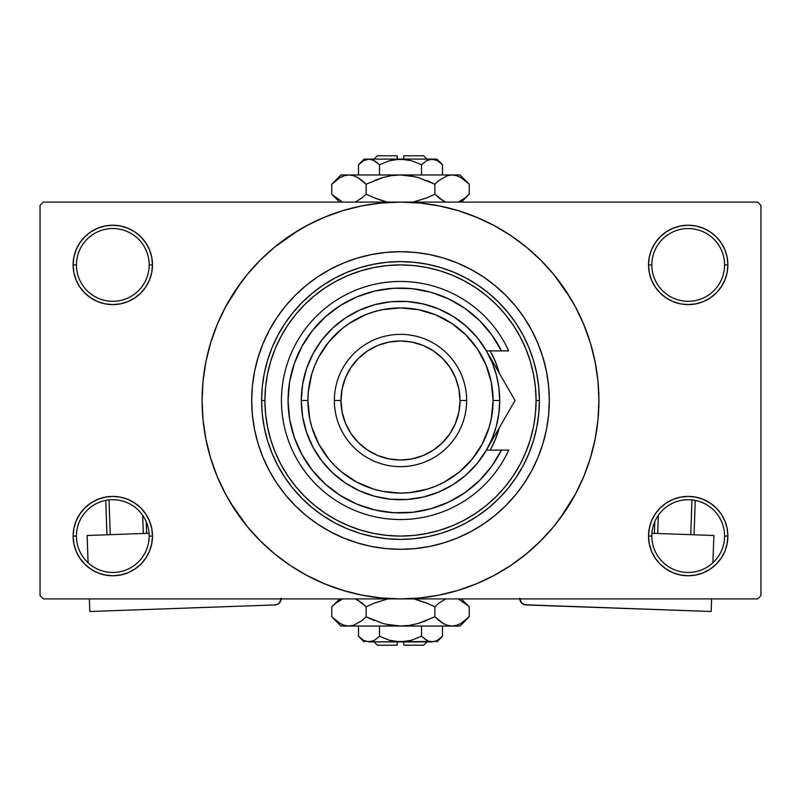 <?xml version="1.0" encoding="UTF-8"?>
<svg xmlns="http://www.w3.org/2000/svg" width="801" height="801" viewBox="0 0 801 801"><rect width="100%" height="100%" fill="white"/><g stroke="black" fill="none" stroke-linecap="round" stroke-linejoin="round"><path stroke-width="1.2" d="M724.575 536.079A36.375 36.375 0 0 0 688.199 499.704A36.375 36.375 0 0 0 651.824 536.079L648.52 536.079A39.68 39.68 0 0 1 688.199 496.4A39.68 39.68 0 0 1 727.879 536.079L724.575 536.079A36.375 36.375 0 0 1 688.199 572.455A36.375 36.375 0 0 1 651.824 536.079A36.375 36.375 0 0 1 688.199 499.704A36.375 36.375 0 0 1 724.575 536.079L727.879 536.079L727.118 528.34L724.865 520.9L721.19 514.032L716.254 508.024L710.247 503.088L703.388 499.423L695.939 497.161L688.199 496.4L680.46 497.161L673.01 499.423L666.152 503.088L660.134 508.024L655.208 514.032L651.533 520.9L649.281 528.34L648.52 536.079L649.281 543.819L651.533 551.268L655.208 558.127L660.134 564.144L666.152 569.08L673.01 572.745L680.46 574.998L688.199 575.769L695.939 574.998L703.388 572.745L710.247 569.08L716.254 564.144L721.19 558.127L724.865 551.268L727.118 543.819L727.879 536.079A39.68 39.68 0 0 1 688.199 575.769A39.68 39.68 0 0 1 648.52 536.079L651.824 536.079A36.375 36.375 0 0 0 688.199 572.455A36.375 36.375 0 0 0 724.575 536.079M149.176 536.079A36.375 36.375 0 0 0 112.801 499.704A36.375 36.375 0 0 0 76.425 536.079L73.121 536.079A39.68 39.68 0 0 1 112.801 496.4A39.68 39.68 0 0 1 152.48 536.079L149.176 536.079A36.375 36.375 0 0 1 112.801 572.455A36.375 36.375 0 0 1 76.425 536.079A36.375 36.375 0 0 1 112.801 499.704A36.375 36.375 0 0 1 149.176 536.079L152.48 536.079L151.719 528.34L149.467 520.9L145.792 514.032L140.866 508.024L134.848 503.088L127.99 499.423L120.54 497.161L112.801 496.4L105.061 497.161L97.612 499.423L90.753 503.088L84.746 508.024L79.81 514.032L76.135 520.9L73.882 528.34L73.121 536.079L73.882 543.819L76.135 551.268L79.81 558.127L84.746 564.144L90.753 569.08L97.612 572.745L105.061 574.998L112.801 575.769L120.54 574.998L127.99 572.745L134.848 569.08L140.866 564.144L145.792 558.127L149.467 551.268L151.719 543.819L152.48 536.079A39.68 39.68 0 0 1 112.801 575.769A39.68 39.68 0 0 1 73.121 536.079L76.425 536.079A36.375 36.375 0 0 0 112.801 572.455A36.375 36.375 0 0 0 149.176 536.079M149.176 264.921A36.375 36.375 0 0 0 112.801 228.545A36.375 36.375 0 0 0 76.425 264.921L73.121 264.921A39.68 39.68 0 0 1 112.801 225.231A39.68 39.68 0 0 1 152.48 264.921L149.176 264.921A36.375 36.375 0 0 1 112.801 301.296A36.375 36.375 0 0 1 76.425 264.921A36.375 36.375 0 0 1 112.801 228.545A36.375 36.375 0 0 1 149.176 264.921L152.48 264.921L151.719 257.181L149.467 249.732L145.792 242.873L140.866 236.856L134.848 231.92L127.99 228.255L120.54 226.002L112.801 225.231L105.061 226.002L97.612 228.255L90.753 231.92L84.746 236.856L79.81 242.873L76.135 249.732L73.882 257.181L73.121 264.921L73.882 272.66L76.135 280.1L79.81 286.968L84.746 292.976L90.753 297.912L97.612 301.576L105.061 303.839L112.801 304.6L120.54 303.839L127.99 301.576L134.848 297.912L140.866 292.976L145.792 286.968L149.467 280.1L151.719 272.66L152.48 264.921A39.68 39.68 0 0 1 112.801 304.6A39.68 39.68 0 0 1 73.121 264.921L76.425 264.921A36.375 36.375 0 0 0 112.801 301.296A36.375 36.375 0 0 0 149.176 264.921M724.575 264.921A36.375 36.375 0 0 0 688.199 228.545A36.375 36.375 0 0 0 651.824 264.921L648.52 264.921A39.68 39.68 0 0 1 688.199 225.231A39.68 39.68 0 0 1 727.879 264.921L724.575 264.921A36.375 36.375 0 0 1 688.199 301.296A36.375 36.375 0 0 1 651.824 264.921A36.375 36.375 0 0 1 688.199 228.545A36.375 36.375 0 0 1 724.575 264.921L727.879 264.921L727.118 257.181L724.865 249.732L721.19 242.873L716.254 236.856L710.247 231.92L703.388 228.255L695.939 226.002L688.199 225.231L680.46 226.002L673.01 228.255L666.152 231.92L660.134 236.856L655.208 242.873L651.533 249.732L649.281 257.181L648.52 264.921L649.281 272.66L651.533 280.1L655.208 286.968L660.134 292.976L666.152 297.912L673.01 301.576L680.46 303.839L688.199 304.6L695.939 303.839L703.388 301.576L710.247 297.912L716.254 292.976L721.19 286.968L724.865 280.1L727.118 272.66L727.879 264.921A39.68 39.68 0 0 1 688.199 304.6A39.68 39.68 0 0 1 648.52 264.921L651.824 264.921A36.375 36.375 0 0 0 688.199 301.296A36.375 36.375 0 0 0 724.575 264.921M251.694 400.5A148.806 148.806 0 0 1 400.5 251.694A148.806 148.806 0 0 1 549.306 400.5L548.595 415.088L546.452 429.536L542.898 443.694L537.982 457.451L531.734 470.648L524.234 483.173L515.534 494.908L505.721 505.721L494.908 515.534L483.173 524.234L470.648 531.734L457.451 537.982L443.694 542.898L429.536 546.452L415.088 548.595L400.5 549.306L385.912 548.595L371.464 546.452L357.306 542.898L343.549 537.982L330.352 531.734L317.827 524.234L306.092 515.534L295.279 505.721L285.466 494.908L276.766 483.173L269.266 470.648L263.018 457.451L258.102 443.694L254.548 429.536L252.405 415.088L251.694 400.5L252.405 385.912L254.548 371.464L258.102 357.306L263.018 343.549L269.266 330.352L276.766 317.827L285.466 306.092L295.279 295.279L306.092 285.466L317.827 276.766L330.352 269.266L343.549 263.018L357.306 258.102L371.464 254.548L385.912 252.405L400.5 251.694L415.088 252.405L429.536 254.548L443.694 258.102L457.451 263.018L470.648 269.266L483.173 276.766L494.908 285.466L505.721 295.279L515.534 306.092L524.234 317.827L531.734 330.352L537.982 343.549L542.898 357.306L546.452 371.464L548.595 385.912L549.306 400.5A148.806 148.806 0 0 1 400.5 549.306A148.806 148.806 0 0 1 251.694 400.5A148.806 148.806 0 0 1 400.5 251.694A148.806 148.806 0 0 1 549.306 400.5A148.806 148.806 0 0 1 400.5 549.306A148.806 148.806 0 0 1 251.694 400.5L252.405 415.088L254.548 429.536L258.102 443.694L263.018 457.451L269.266 470.648L276.766 483.173L285.466 494.908L295.279 505.721L306.092 515.534L317.827 524.234L330.352 531.734L343.549 537.982L357.306 542.898L371.464 546.452L385.912 548.595L400.5 549.306L415.088 548.595L429.536 546.452L443.694 542.898L457.451 537.982L470.648 531.734L483.173 524.234L494.908 515.534L505.721 505.721L515.534 494.908L524.234 483.173L531.734 470.648L537.982 457.451L542.898 443.694L546.452 429.536L548.595 415.088L549.306 400.5L548.595 385.912L546.452 371.464L542.898 357.306L537.982 343.549L531.734 330.352L524.234 317.827L515.534 306.092L505.721 295.279L494.908 285.466L483.173 276.766L470.648 269.266L457.451 263.018L443.694 258.102L429.536 254.548L415.088 252.405L400.5 251.694L385.912 252.405L371.464 254.548L357.306 258.102L343.549 263.018L330.352 269.266L317.827 276.766L306.092 285.466L295.279 295.279L285.466 306.092L276.766 317.827L269.266 330.352L263.018 343.549L258.102 357.306L254.548 371.464L252.405 385.912L251.694 400.5M559.869 518.698L575.488 494.027L583.809 476.425L590.367 458.092L595.103 439.208L597.957 419.944L598.918 400.5A198.418 198.418 0 0 1 400.5 598.918A198.418 198.418 0 0 1 202.082 400.5A198.418 198.418 0 0 1 400.5 202.082A198.418 198.418 0 0 1 598.918 400.5L597.957 381.056L595.103 361.792L590.367 342.908L583.809 324.575L575.488 306.973L565.476 290.272L553.871 274.633L540.795 260.205L526.367 247.129L510.728 235.524L499.704 228.665M230.318 502.507L247.129 526.367L260.205 540.795L274.633 553.871L290.272 565.476L306.973 575.488L324.575 583.809L342.908 590.367L361.792 595.103L381.056 597.957L400.5 598.918L757.646 598.918L760.95 595.604L760.95 205.396L760.95 595.604L757.646 598.918L43.354 598.918L40.05 595.604L40.05 205.396L43.354 202.082L400.5 202.082L43.354 202.082L40.05 205.396L40.05 595.604L43.354 598.918L400.5 598.918L419.944 597.957L439.208 595.103L458.092 590.367L476.425 583.809L494.027 575.488L510.728 565.476L526.367 553.871L540.795 540.795L553.871 526.367L565.476 510.728L572.335 499.704M757.646 202.082L400.5 202.082L757.646 202.082L760.95 205.396L757.646 202.082M502.507 570.682L510.728 565.476M570.682 298.493L553.871 274.633M298.493 230.318L274.633 247.129L260.205 260.205L247.129 274.633L235.524 290.272L228.665 301.296M241.131 282.302L225.512 306.973L217.191 324.575L210.633 342.908L205.897 361.792L203.043 381.056L202.082 400.5L203.043 419.944L205.897 439.208L210.633 458.092L217.191 476.425L225.512 494.027L235.524 510.728L247.129 526.367M290.272 565.476L301.296 572.335M660.134 236.856L655.208 242.873M651.533 280.1L652.585 282.413M149.467 249.732L145.792 242.873M120.54 226.002L112.801 225.231M127.99 301.576L129.882 300.735M140.866 292.976L145.792 286.968M149.467 520.9L148.415 518.587M140.866 564.144L145.792 558.127M673.01 499.423L671.118 500.265M660.134 508.024L655.208 514.032M651.533 551.268L655.208 558.127M680.46 574.998L688.199 575.769M510.728 235.524L494.027 225.512L476.425 217.191L458.092 210.633L439.208 205.897L419.944 203.043L400.5 202.082L381.056 203.043L361.792 205.897L342.908 210.633L324.575 217.191L306.973 225.512L290.272 235.524M499.333 427.734L495.208 439.729L490.913 448.82A102.518 102.518 0 0 0 499.333 427.734A102.518 102.518 0 0 1 490.212 450.102A102.518 102.518 0 0 0 490.903 448.84M261.607 400.5L264.921 400.5A135.579 135.579 0 0 1 400.5 264.921A135.579 135.579 0 0 1 536.079 400.5L539.393 400.5A138.893 138.893 0 0 0 400.5 261.607A138.893 138.893 0 0 0 261.607 400.5A138.893 138.893 0 0 1 400.5 261.607A138.893 138.893 0 0 1 539.393 400.5L538.723 414.117L536.72 427.594L533.406 440.82L528.82 453.646L522.993 465.972L515.984 477.666L507.864 488.61L498.713 498.713L488.61 507.864L477.666 515.984L465.972 522.993L453.646 528.82L440.82 533.406L427.594 536.72L414.117 538.723L400.5 539.393L386.883 538.723L373.406 536.72L360.18 533.406L347.354 528.82L335.028 522.993L323.334 515.984L312.39 507.864L302.287 498.713L293.136 488.61L285.016 477.666L278.007 465.972L272.18 453.646L267.594 440.82L264.28 427.594L262.277 414.117L261.607 400.5L262.277 386.883L264.28 373.406L267.594 360.18L272.18 347.354L278.007 335.028L285.016 323.334L293.136 312.39L302.287 302.287L312.39 293.136L323.334 285.016L335.028 278.007L347.354 272.18L360.18 267.594L373.406 264.28L386.883 262.277L400.5 261.607L414.117 262.277L427.594 264.28L440.82 267.594L453.646 272.18L465.972 278.007L477.666 285.016L488.61 293.136L498.713 302.287L507.864 312.39L515.984 323.334L522.993 335.028L528.82 347.354L533.406 360.18L536.72 373.406L538.723 386.883L539.393 400.5A138.893 138.893 0 0 1 400.5 539.393A138.893 138.893 0 0 1 261.607 400.5A138.893 138.893 0 0 0 400.5 539.393A138.893 138.893 0 0 0 539.393 400.5L536.079 400.5L535.428 387.213L533.476 374.047L530.242 361.141L525.766 348.615L520.069 336.59L513.231 325.176L505.311 314.493L496.37 304.63L486.507 295.689L475.824 287.769L464.41 280.931L452.385 275.234L439.859 270.758L426.953 267.524L413.787 265.572L400.5 264.921L387.213 265.572L374.047 267.524L361.141 270.758L348.615 275.234L336.59 280.931L325.176 287.769L314.493 295.689L304.63 304.63L295.689 314.493L287.769 325.176L280.931 336.59L275.234 348.615L270.758 361.141L267.524 374.047L265.572 387.213L264.921 400.5L265.572 413.787L267.524 426.953L270.758 439.859L275.234 452.385L280.931 464.41L287.769 475.824L295.689 486.507L304.63 496.37L314.493 505.311L325.176 513.231L336.59 520.069L348.615 525.766L361.141 530.242L374.047 533.476L387.213 535.428L400.5 536.079L413.787 535.428L426.953 533.476L439.859 530.242L452.385 525.766L464.41 520.069L475.824 513.231L486.507 505.311L496.37 496.37L505.311 486.507L513.231 475.824L520.069 464.41L525.766 452.385L530.242 439.859L533.476 426.953L535.428 413.787L536.079 400.5A135.579 135.579 0 0 1 400.5 536.079A135.579 135.579 0 0 1 264.921 400.5L261.607 400.5M490.903 352.16A102.518 102.518 0 0 0 490.212 350.898L495.208 361.271L499.333 373.266A102.518 102.518 0 0 0 490.913 352.19M490.913 448.82L490.212 450.102M495.208 439.729L498.602 430.257M490.212 350.898A102.518 102.518 0 0 1 499.333 373.266M486.447 350.948L492.154 362.533L496.33 374.828L498.853 387.554L499.704 400.5L493.096 400.5A92.596 92.596 0 0 1 400.5 493.096A92.596 92.596 0 0 1 307.904 400.5L301.296 400.5A99.204 99.204 0 0 0 400.5 499.704A99.204 99.204 0 0 0 499.704 400.5A99.204 99.204 0 0 1 400.5 499.704A99.204 99.204 0 0 1 301.296 400.5L302.618 384.34L306.563 368.61L313.011 353.732L321.792 340.105L332.685 328.09L345.381 318.017L359.559 310.137L374.828 304.67L390.778 301.767L406.988 301.506L423.028 303.889L438.467 308.846L452.885 316.255L465.912 325.917L477.186 337.561L486.417 350.898L501.396 350.898L491.704 334.738L479.439 320.43L464.96 308.375L448.67 298.903L431.018 292.285L412.525 288.71L393.681 288.27L375.038 290.983L357.106 296.781L340.395 305.481L325.366 316.856L312.45 330.573L302.017 346.262L294.337 363.474L289.642 381.727L288.07 400.5L289.642 419.273L294.337 437.526L302.017 454.738L312.45 470.427L325.366 484.144L340.395 495.519L357.106 504.219L375.038 510.017L393.681 512.73L412.525 512.29L431.018 508.715L448.67 502.097L464.96 492.625L479.439 480.57L491.704 466.262L501.396 450.102L486.417 450.102L477.186 463.439L465.912 475.083L452.885 484.745L438.467 492.154L423.028 497.111L406.988 499.494L390.778 499.233L374.828 496.33L359.559 490.863L345.381 482.983L332.685 472.91L321.792 460.895L313.011 447.268L306.563 432.39L302.618 416.66L301.296 400.5A99.204 99.204 0 0 1 400.5 301.296A99.204 99.204 0 0 1 499.704 400.5L498.853 413.446L496.33 426.172L492.154 438.467L486.537 449.902M466.643 400.5L460.024 400.5A59.524 59.524 0 0 1 400.5 460.024A59.524 59.524 0 0 1 340.976 400.5L334.357 400.5A66.143 66.143 0 0 0 400.5 466.643A66.143 66.143 0 0 0 466.643 400.5A66.143 66.143 0 0 1 400.5 466.643A66.143 66.143 0 0 1 334.357 400.5A66.143 66.143 0 0 1 400.5 334.357A66.143 66.143 0 0 1 466.643 400.5A66.143 66.143 0 0 0 400.5 334.357A66.143 66.143 0 0 0 334.357 400.5L340.976 400.5L342.117 412.115L345.511 423.278L351.008 433.571L358.407 442.593L367.429 449.992L377.722 455.489L388.885 458.883L400.5 460.024L412.115 458.883L423.278 455.489L433.571 449.992L442.593 442.593L449.992 433.571L455.489 423.278L458.883 412.115L460.024 400.5L458.883 388.885L455.489 377.722L449.992 367.429L442.593 358.407L433.571 351.008L423.278 345.511L412.115 342.117L400.5 340.976L388.885 342.117L377.722 345.511L367.429 351.008L358.407 358.407L351.008 367.429L345.511 377.722L342.117 388.885L340.976 400.5A59.524 59.524 0 0 1 400.5 340.976A59.524 59.524 0 0 1 460.024 400.5L466.643 400.5M501.396 350.898A112.43 112.43 0 0 0 330.162 312.78A112.43 112.43 0 0 0 330.162 488.22A112.43 112.43 0 0 0 501.396 450.102L508.725 450.102A119.049 119.049 0 0 1 326.868 494.047A119.049 119.049 0 0 1 326.868 306.953A119.049 119.049 0 0 1 508.725 350.898L501.396 350.898L508.725 350.898A119.049 119.049 0 0 0 326.868 306.953A119.049 119.049 0 0 0 326.868 494.047A119.049 119.049 0 0 0 508.725 450.102L486.417 450.102L515.053 400.5L486.417 350.898L508.725 350.898M454.137 301.687L446.157 297.752M418.993 289.592L410.232 288.49M400.4 288.07L391.619 288.42M363.694 294.257L355.624 297.411M317.206 324.976L311.879 331.304M301.677 454.127L305.732 460.996M339.224 494.768L346.593 499.163M373.246 509.576L381.797 511.368M391.619 512.58L400.4 512.93M446.157 503.248L454.137 499.313M493.096 400.5L491.313 382.437L486.047 365.066L477.486 349.056L465.972 335.028L451.944 323.514L435.934 314.953L418.563 309.687L400.5 307.904L382.437 309.687L373.626 311.889L365.066 314.953L349.056 323.514L341.757 328.921L328.921 341.757L318.838 356.856L314.953 365.066L311.889 373.626L308.355 391.429L307.904 400.5L309.687 418.563L311.889 427.374L318.838 444.144L328.921 459.243L335.028 465.972L341.757 472.079L356.856 482.162L373.626 489.111L382.437 491.313L400.5 493.096L409.571 492.645L427.374 489.111L435.934 486.047L444.144 482.162L459.243 472.079L472.079 459.243L482.162 444.144L489.111 427.374L491.313 418.563L493.096 400.5L499.704 400.5A99.204 99.204 0 0 0 400.5 301.296A99.204 99.204 0 0 0 301.296 400.5L307.904 400.5A92.596 92.596 0 0 1 400.5 307.904A92.596 92.596 0 0 1 493.096 400.5M508.214 388.655L493.827 363.734M511.779 394.823L486.417 350.898M493.917 437.116L498.582 429.026M498.933 428.415L515.053 400.5L508.235 388.685M501.136 424.6L498.312 429.496M510.808 407.849L501.166 424.56M149.066 533.296L87.129 535.489L149.066 533.296M89.812 611.493L89.372 598.918L89.812 611.493L274.883 604.955L89.812 611.493M88.09 562.773L87.129 535.489L88.09 562.773M281.261 598.107L279.489 602.853L277.396 604.365L274.883 604.955A6.618 6.618 0 0 0 281.241 598.918M279.489 602.853L281.181 599.398M105.742 500.395L106.954 534.788L105.742 500.395M142.668 515.313L143.309 533.496L142.668 515.313M110.258 534.668L109.026 499.904L110.258 534.668M146.613 533.386L146.203 521.661L146.613 533.386M713.871 535.489L651.934 533.296L713.871 535.489L712.91 562.773L713.871 535.489M519.739 598.107L521.511 602.853L519.739 598.107M522.482 603.704L524.835 604.775L521.511 602.853M519.759 598.918A6.618 6.618 0 0 0 526.117 604.955L711.188 611.493L524.835 604.775M711.628 598.918L711.188 611.493L711.628 598.918M691.974 499.904L690.742 534.668L691.974 499.904M657.691 533.496L658.332 515.313L657.691 533.496M694.046 534.788L695.258 500.395L694.046 534.788M654.797 521.661L654.387 533.386L654.797 521.661M423.649 645.205L403.804 645.205L423.649 645.205L426.953 641.901M403.804 641.901L403.804 645.205L403.804 641.901M427.864 640.97L421.506 636.274L411.303 640.329L421.506 636.274L411.303 640.329L405.987 641.491L411.313 640.329L400.5 641.901L389.686 640.329L379.494 636.274L379.494 626.032L379.494 636.274L374.427 640.319L369.001 641.901L363.604 640.339L358.498 636.274L358.498 626.032L358.498 636.274L363.574 640.319M405.967 641.491L395.013 641.491L389.686 640.329L379.494 636.274L374.427 640.319L371.754 641.491L366.297 641.501M373.837 640.64L373.306 640.9M436.395 640.86L431.999 641.901L429.286 641.501L426.613 640.339L421.506 636.274L426.603 640.329L421.506 636.274L421.506 626.032L421.506 636.274L411.313 640.329M441.411 637.326L442.502 636.274L442.502 626.032L442.502 636.274L437.426 640.319L434.763 641.491L431.999 641.901L427.784 640.94M468.405 617.641L469.236 616.82L469.236 606.798L469.236 616.82L460.925 623.438L456.56 625.351L452.044 626.032L460.024 626.032L340.976 626.032L348.956 626.032L344.5 625.371L340.125 623.468L331.764 616.82L331.764 606.798L335.859 603.093L342.638 598.918L335.669 603.253M355.724 599.108L362.032 603.083L366.137 606.798L366.137 616.82L362.042 620.525L353.471 625.351L348.956 626.032L353.431 625.361L348.956 626.032L344.5 625.371L340.125 623.468L332.595 617.641M332.986 605.616L331.764 606.798L331.764 616.82L340.976 626.032M460.024 626.032L469.236 616.82L460.925 623.438L456.56 625.351L452.044 626.032L447.599 625.371L443.223 623.468L434.863 616.82L418.192 623.458L409.481 625.361L400.5 626.032L452.044 626.032L447.599 625.371L443.223 623.468L434.863 616.82L434.863 606.798L434.863 616.82L438.958 620.525L434.863 616.82L418.172 623.458L426.673 620.525L418.172 623.458L409.451 625.361L418.192 623.458L409.481 625.361L400.5 626.032L391.519 625.361L400.5 626.032L391.519 625.361L382.808 623.458L366.137 616.82L374.317 620.525L366.137 616.82L366.137 606.798L357.807 600.169L362.032 603.083L355.904 599.188M387.884 598.918L374.317 603.093L387.884 598.918M434.863 606.798L426.683 603.093L434.863 606.798L438.958 603.093L445.736 598.918L438.968 603.083L434.863 606.798L426.683 603.093L434.863 606.798M444.124 599.659L445.006 599.238M438.958 620.525L443.193 623.448L438.968 620.535M452.044 626.032L456.53 625.361L451.804 626.032M468.034 605.636L458.362 598.918L468.345 605.926M418.192 600.159L426.673 603.093L415.168 599.368M366.137 606.798L374.317 603.093L366.137 606.798L362.042 603.093L366.137 606.798M459.163 624.349L461.016 623.388M385.832 624.249L400.5 626.032L348.956 626.032L353.471 625.351L361.752 620.755M382.808 623.458L366.137 616.82L362.042 620.525M332.986 618.002L335.859 620.525M465.131 603.083L469.236 606.798L461.346 598.918M339.654 598.918L331.764 606.798L335.989 602.983M341.837 599.268L339.814 600.339M431.999 641.901L369.001 641.901L434.773 641.481M436.875 641.901L442.502 636.274L437.426 640.319M405.987 641.491L407.749 641.19M366.277 641.501L363.604 640.339L358.498 636.274L364.125 641.901M397.196 645.205L377.351 645.205L397.196 645.205L397.196 641.901L397.196 645.205M377.351 155.794L397.196 155.794L377.351 155.794L374.047 159.099M397.196 159.099L397.196 155.794L397.196 159.099M373.136 160.03L379.494 164.726L389.697 160.671L379.494 164.726L389.697 160.671L395.013 159.509L389.686 160.671L400.5 159.099L411.313 160.671L421.506 164.726L421.506 174.968L421.506 164.726L426.573 160.681L431.999 159.099L437.396 160.661L442.502 164.726L442.502 174.968L442.502 164.726L437.426 160.681M395.033 159.509L405.987 159.509L411.313 160.671L421.506 164.726L426.573 160.681L431.999 159.099L429.266 159.509L434.723 159.499L437.396 160.661L442.502 164.726L436.875 159.099L369.001 159.099L374.387 160.661L379.494 164.726L374.397 160.671L379.494 164.726L379.494 174.968L379.494 164.726L389.686 160.671M427.163 160.36L427.694 160.1M363.674 160.621L369.001 159.099L373.216 160.06M359.589 163.674L358.498 164.726L358.498 174.968L358.498 164.726L363.574 160.681L369.001 159.099L364.125 159.099L369.001 159.099L366.227 159.519M332.675 183.289L331.764 184.18L331.764 194.202L331.764 184.18L340.075 177.562L344.44 175.649L348.956 174.968L340.976 174.968L460.024 174.968L452.044 174.968L456.5 175.629L460.875 177.532L469.236 184.18L469.236 194.202L465.141 197.907L458.362 202.082L465.221 197.847M445.276 201.892L438.968 197.917L434.863 194.202L434.863 184.18L438.958 180.475L447.529 175.649L452.044 174.968L447.569 175.639L452.044 174.968L456.5 175.629L460.875 177.532L468.405 183.359M468.405 195.013L469.236 194.202L469.236 184.18L460.024 174.968M340.976 174.968L331.764 184.18L340.075 177.562L344.44 175.649L348.956 174.968L353.401 175.629L357.777 177.532L366.137 184.18L382.808 177.542L391.519 175.639L400.5 174.968L348.956 174.968L353.401 175.629L357.777 177.532L366.137 184.18L366.137 194.202L366.137 184.18L362.042 180.475L366.137 184.18L382.828 177.542L374.327 180.475L382.828 177.542L391.549 175.639L382.808 177.542L391.519 175.639L400.5 174.968L409.481 175.639L400.5 174.968L409.481 175.639L418.192 177.542L434.863 184.18L426.683 180.475L434.863 184.18L434.863 194.202L443.193 200.831L438.968 197.917L445.096 201.812M413.116 202.082L426.683 197.907L413.116 202.082M366.137 194.202L374.317 197.907L366.137 194.202L362.042 197.907L355.264 202.082L362.032 197.917L366.137 194.202L374.317 197.907L366.137 194.202M356.876 201.341L355.994 201.762M362.042 180.475L357.807 177.552L362.032 180.465M348.956 174.968L344.47 175.639L349.196 174.968M332.966 195.364L342.638 202.082L332.655 195.074M382.808 200.841L374.327 197.907L385.832 201.632M434.863 194.202L426.683 197.907L434.863 194.202L438.958 197.907L434.863 194.202M341.837 176.651L339.864 177.682M415.168 176.751L400.5 174.968L452.044 174.968L447.529 175.649L439.248 180.245M418.192 177.542L434.863 184.18L438.958 180.475M468.014 182.998L465.141 180.475M335.869 197.917L331.764 194.202L339.654 202.082M461.346 202.082L469.236 194.202L465.011 198.017M459.163 201.732L461.016 200.771M364.125 159.099L358.498 164.726L363.574 160.681M364.605 160.14L363.774 160.57M369.001 159.099L436.875 159.099M395.013 159.509L393.251 159.81M403.804 155.794L423.649 155.794L403.804 155.794L403.804 159.099L403.804 155.794M377.351 645.205L374.047 641.901M423.649 155.794L426.953 159.099"/></g></svg>
